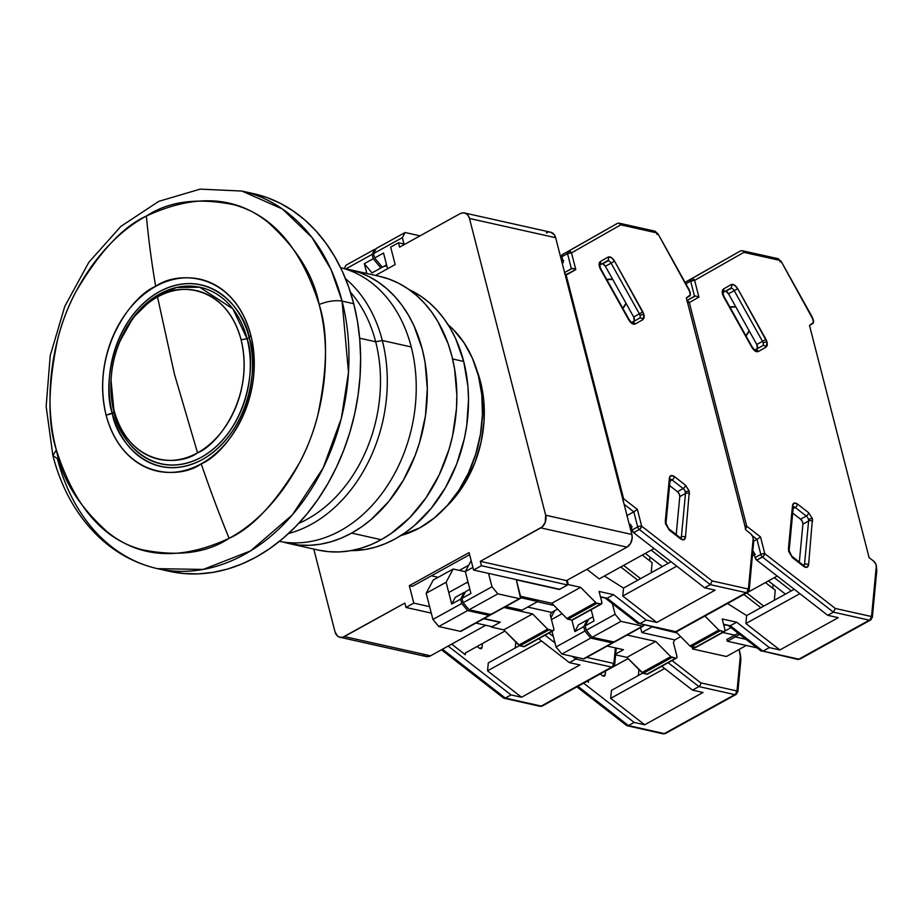 <?xml version="1.0" encoding="UTF-8"?>
<svg xmlns="http://www.w3.org/2000/svg" width="923" height="923" viewBox="0 0 923 923"><rect width="100%" height="100%" fill="white"/><g stroke="black" fill="none" stroke-linecap="round" stroke-linejoin="round"><path stroke-width="1.38" d="M480.525 381.799A106.41 80.67 -77.4 0 0 476.718 369.858L480.525 381.799L479.752 381.626L480.525 381.799L483.825 401.355L483.998 421.834L481.021 442.429L475.022 462.365L466.23 480.871L454.97 497.232L446.097 506.842A106.41 80.67 -77.4 0 0 480.525 381.799M505.758 606.526L522.049 610.172L537.705 601.508L537.336 600.042L537.705 601.508L520.664 597.7L537.705 601.508L522.049 610.172L505.758 606.526M467.973 581.905L448.751 592.531L467.973 581.905M413.804 603.123L405.97 607.449L431.272 613.103L405.97 607.449L404.851 603.088L405.97 607.449L413.804 603.123L429.622 606.653L413.804 603.123L409.316 585.667L413.804 603.123M475.864 623.071L492.155 626.705L499.989 622.379L483.698 618.733L499.989 622.379L492.155 626.705L475.864 623.071M464.465 212.959L550.65 232.215L554.261 234.673L555.658 237.719L469.472 218.463L545.666 515.207L469.472 218.463L468.076 215.417L465.803 213.444L463.011 212.821L460.116 213.663A9.668 7.338 102.6 0 1 464.465 212.959A9.668 7.338 102.6 0 1 469.472 218.463L555.658 237.719L631.851 534.463L545.666 515.207L545.17 522.533L542.136 526.929L480.295 561.346L540.786 527.875L626.971 547.131L566.48 580.602L480.295 561.346L481.414 565.707L473.58 570.045L469.103 552.589L409.316 585.667L412.396 586.347L469.634 554.677L412.396 586.347L409.316 585.667L469.103 552.589L473.58 570.045L559.776 589.301L567.599 584.963L481.414 565.707L473.58 570.045L559.776 589.301L567.599 584.963L566.48 580.602L480.295 561.346L481.414 565.707L567.599 584.963L566.48 580.602L626.971 547.131A9.668 7.338 -77.4 0 0 631.851 534.463L545.666 515.207A9.668 7.338 102.6 0 1 540.786 527.875L626.971 547.131L630.547 543.474L632.163 538.109L631.851 534.463L555.658 237.719A9.668 7.338 -77.4 0 0 550.65 232.215L549.197 232.088M468.734 565.211L459.366 570.391L468.734 565.211M431.456 575.802L438.171 577.302L431.456 575.802M398.494 242.772L399.613 247.145L398.494 242.772L404.909 244.214L398.494 242.772L390.671 247.11L398.494 242.772M547.731 232.331L546.301 232.931M423.622 655.215L424.845 656.045M426.207 656.53L430.545 655.815L485.74 625.275L430.545 655.815L344.348 636.558A9.668 7.338 102.6 0 1 339.999 637.274A9.668 7.338 102.6 0 1 334.991 631.77L337.437 635.959L340.022 637.274L342.918 637.158L404.851 603.088L344.348 636.558L430.545 655.815A9.668 7.338 -77.4 0 1 426.195 656.53L339.999 637.274M460.116 213.663L399.613 247.145L460.116 213.663M390.671 247.11L395.148 264.566L375.534 275.423L395.148 264.566L390.671 247.11M313.762 549.07L334.991 631.77L313.762 549.07M401.02 535.467L419.896 527.783L434.306 517.988L447.47 505.319L458.973 490.148L468.48 472.945L475.691 454.22L480.398 434.548L482.452 414.542L481.783 394.779L478.426 375.88L472.472 358.412L464.107 342.906L453.585 329.834L448.105 324.746A116.079 88.008 -77.4 0 1 478.887 442.244A116.079 88.008 -77.4 0 1 401.02 535.467M111.037 379.503L110.991 380.391A90.419 68.544 -77.4 0 0 114.071 412.396L113.979 410.066C100.03 351.905 138.127 304.117 157.521 296.964L174.459 374.219L197.545 452.835C179.754 466.253 129.658 467.28 113.979 410.066A86.381 65.487 102.6 0 1 111.037 379.503A86.381 65.487 102.6 0 1 119.321 342.433A86.381 65.487 102.6 0 1 157.521 296.964A86.381 65.487 102.6 0 1 241.088 339.733L247.11 338.776A90.419 68.544 -77.4 0 0 187.669 286.095A90.419 68.544 -77.4 0 0 119.667 341.602L119.321 342.433M169.578 571.36L183.815 573.541L198.33 573.875L212.959 572.375L227.577 569.041L242.045 563.907L256.213 557.031L269.943 548.47L283.119 538.305L295.602 526.641L307.267 513.592L318.02 499.285L327.734 483.848L336.341 467.442L343.737 450.205L349.863 432.322L354.651 413.966L358.055 395.298L360.051 376.503L360.616 357.766L359.739 339.272L357.443 321.192L353.74 303.713L342.075 301.106C335.43 299.998 327.78 301.129 319.139 304.486C328.092 331.519 327.596 368.589 317.685 415.696C306.413 461.465 273.889 514.273 229.123 538.317C180.862 560.596 140.308 558.507 107.449 532.017C78.824 506.242 61.783 478.864 56.349 449.882C41.789 395.471 53.949 332.234 75.813 291.899C99.465 251.817 122.99 226.539 146.376 216.051A773.878 418.857 61 0 0 155.664 286.407C133.593 294.541 90.246 348.929 106.11 415.131C123.959 480.237 180.977 479.083 201.214 463.808A773.878 418.857 61 0 0 229.123 538.317C206.833 553.096 177.793 556.904 142.004 549.704C102.938 539.367 74.382 506.092 56.349 449.882C47.408 422.849 47.892 385.779 57.803 338.672C69.087 292.903 101.611 240.095 146.376 216.051C194.626 193.772 235.18 195.861 268.039 222.339C296.675 248.125 313.705 275.504 319.139 304.486C327.78 301.129 335.43 299.998 342.075 301.106L353.74 303.713A193.472 146.676 -77.4 0 0 253.583 193.657L241.918 191.049A193.472 146.676 102.6 0 1 342.075 301.106A193.472 146.676 102.6 0 1 306.217 496.874A193.472 146.676 102.6 0 1 157.533 568.672A193.472 146.676 102.6 0 1 57.388 458.616L52.876 455.558L56.349 449.882L52.876 455.558C61.46 488.636 76.782 515.784 98.865 537.001C115.963 553.085 135.519 563.641 157.533 568.672L203.245 569.422L250.595 550.881L292.395 514.815L323.177 467.926L341.314 418.396L348.49 372.407L342.075 301.106L331.057 269.585L311.951 237.442L282.473 209.025L241.918 191.049L200.153 189.134L158.768 201.352L120.844 226.412L88.85 262.282L64.795 306.355L50.234 355.551L46.15 406.455L52.876 455.558M111.014 379.941L114.071 412.396L112.375 413.492A93.004 70.517 -77.4 0 0 202.356 459.55A93.004 70.517 -77.4 0 0 249.233 337.772L250.779 335.084A98.311 74.532 102.6 0 1 201.214 463.808A98.311 74.532 102.6 0 1 106.11 415.131L114.071 412.396C117.521 437.733 152.007 483.294 201.537 457.162C250.491 428.803 255.913 361.158 247.11 338.776L249.233 337.772C258.29 360.789 252.706 430.383 202.356 459.55C151.407 486.433 115.929 439.567 112.375 413.492L106.11 415.131A98.311 74.532 102.6 0 1 155.664 286.407A773.878 418.857 -119 0 1 146.376 216.051C168.667 201.272 197.695 197.464 233.484 204.664C272.562 215.001 301.117 248.275 319.139 304.486C333.711 358.897 321.55 422.134 299.687 462.469C276.035 502.55 252.51 527.829 229.123 538.317A773.878 418.857 -119 0 1 201.214 463.808C223.297 455.662 266.643 401.286 250.779 335.084C232.931 269.978 175.912 271.131 155.664 286.407A98.311 74.532 102.6 0 1 250.779 335.084L249.233 337.772A93.004 70.517 -77.4 0 0 159.264 291.714A93.004 70.517 -77.4 0 0 112.375 413.492C103.33 390.475 108.902 320.881 159.264 291.714C210.202 264.832 245.691 311.697 249.233 337.772L247.11 338.776L232.861 308.813L199.668 287.203L176.581 287.48L153.022 298.152L133.097 317.743L119.494 342.029M157.533 568.672L169.197 571.279A193.472 146.676 -77.4 0 0 317.881 499.481A193.472 146.676 -77.4 0 0 353.74 303.713L348.652 286.972L342.26 271.166L334.599 256.432L325.75 242.899L315.804 230.727L304.844 219.997L292.995 210.848L280.35 203.348L267.047 197.568L253.214 193.576M197.545 452.835L174.459 374.219L157.521 296.964C175.312 283.546 225.408 282.53 241.088 339.733C255.036 397.905 216.94 445.682 197.545 452.835A86.381 65.487 102.6 0 1 113.979 410.066L114.071 412.396A90.419 68.544 -77.4 0 0 201.537 457.162A90.419 68.544 -77.4 0 0 247.11 338.776L241.088 339.733A86.381 65.487 102.6 0 1 197.545 452.835M340.587 267.635A140.261 106.341 102.6 0 1 411.243 346.967A140.261 106.341 -77.4 0 0 340.587 267.635M382.307 340.495L411.243 346.967L382.307 340.495A140.261 106.341 -77.4 0 0 345.49 278.642A140.261 106.341 102.6 0 1 382.307 340.495L375.673 341.775L382.307 340.495A140.261 106.341 102.6 0 1 288.541 533.506A140.261 106.341 -77.4 0 0 382.307 340.495M350.382 292.106A135.427 102.672 102.6 0 1 375.673 341.775A135.427 102.672 -77.4 0 0 350.382 292.106M359.647 338.199L375.673 341.775L359.647 338.199M298.706 523.399A135.427 102.672 -77.4 0 0 375.673 341.775A135.427 102.672 102.6 0 1 298.706 523.399M279.415 541.363A140.261 106.341 -77.4 0 0 385.964 487.863A140.261 106.341 -77.4 0 0 411.243 346.967A140.261 106.341 102.6 0 1 385.964 487.863A140.261 106.341 102.6 0 1 279.415 541.363M349.713 269.654A140.261 106.341 102.6 0 0 344.129 268.605L359.474 272.493L369.119 276.681L378.292 282.115L386.875 288.749L394.825 296.525L402.036 305.351L408.451 315.158L414 325.854L422.33 349.436L425.018 362.116L427.314 388.641L425.457 415.846L419.515 442.682L415.073 455.65L403.478 480.041L388.641 501.616L371.127 519.522L361.574 526.895L351.617 533.09L381.164 539.701A140.261 106.341 -77.4 0 0 456.862 395.425A140.261 106.341 -77.4 0 0 379.261 276.254L349.713 269.654A140.261 106.341 102.6 0 1 427.314 388.814A140.261 106.341 102.6 0 1 351.617 533.09L341.348 538.086L330.861 541.801L320.258 544.224L309.655 545.308L299.133 545.066L283.038 541.997A140.261 106.341 102.6 0 0 288.541 543.428L318.089 550.039A140.261 106.341 -77.4 0 0 381.164 539.701L391.133 533.494L409.731 517.676L425.976 497.843L439.267 474.745L449.063 449.293L452.535 435.979L456.458 408.82L456.862 395.24L454.566 368.727L451.878 356.047L448.197 343.91L437.998 321.769L431.583 311.962L424.372 303.125L416.435 295.36L407.839 288.714L398.667 283.28L389.021 279.092L378.995 276.196M452.593 358.966L463.704 361.447A135.427 102.672 -77.4 0 0 409.235 289.695L421.188 296.445L429.483 302.859L437.156 310.359L444.113 318.885L450.309 328.357L455.674 338.672L463.704 361.447L452.593 358.966M350.936 550.627L365.162 549.52L375.396 547.177L385.526 543.589L395.436 538.778L405.059 532.779L414.277 525.672L431.179 508.377L445.509 487.552L456.712 464.004L464.35 438.633L466.726 425.561L468.526 399.301L467.915 386.345L463.704 361.447A135.427 102.672 -77.4 0 1 350.936 550.627M318.354 550.096L328.68 551.677L339.203 551.919L349.817 550.823L360.408 548.412L370.896 544.685L381.164 539.701L351.617 533.09A140.261 106.341 102.6 0 1 288.541 543.428M639.362 313.82A3.865 2.1 -119 0 1 640.008 315.412A2.907 1.05 -14.4 0 1 643.989 314.639L642.858 311.87L633.663 316.981L634.286 320.743L631.817 322.473L633.732 321.389A3.865 2.1 61 0 0 633.663 316.981L605.396 266.286L633.663 316.981L639.362 313.82A3.865 2.1 -119 0 1 640.008 315.412A3.865 2.1 -119 0 1 639.431 318.239L631.92 322.519L639.431 318.239A2.907 2.434 60.4 0 1 642.973 319.589L643.989 314.639A2.907 1.05 165.6 0 0 640.008 315.412A3.865 2.1 -119 0 1 639.431 318.239A2.907 2.434 -119.6 0 1 642.973 319.589L635.243 323.996L642.973 319.589L644.162 317.731L643.989 314.639L614.58 261.186C612.387 257.713 610.23 256.34 608.095 257.079L600.365 261.486C598.635 262.94 598.669 265.524 600.481 269.204L628.759 319.9C630.951 323.362 633.109 324.734 635.243 323.996A2.907 2.434 -119.6 0 0 631.943 322.519A2.907 2.434 60.4 0 1 635.243 323.996L632.024 323.546L628.759 319.9L600.481 269.204L599.073 264.497L600.365 261.486A2.907 2.434 60.4 0 1 599.904 265.028A2.907 2.434 -119.6 0 0 600.365 261.486L608.095 257.079A2.907 2.434 60.4 0 1 607.403 260.782A3.865 2.1 -119 0 1 608.372 260.69L602.673 263.84A3.865 2.1 61 0 0 602.084 263.805A3.865 2.1 -119 0 1 602.673 263.84L605.396 266.286A3.865 2.1 61 0 0 602.673 263.84L608.372 260.69A3.865 2.1 -119 0 1 611.084 263.136L605.396 266.286L611.084 263.136L639.362 313.82L642.858 311.87L614.58 261.186L611.084 263.136L614.58 261.186L611.314 257.529L608.095 257.079A2.907 2.434 -119.6 0 1 607.403 260.782A2.907 2.434 -119.6 0 0 607.403 260.782A3.865 2.1 -119 0 1 608.372 260.69A3.865 2.1 -119 0 1 611.084 263.136L639.362 313.82M683.158 488.544A3.865 2.1 -119 0 1 685.339 491.994A2.907 1.05 -14.4 0 1 689.319 491.221L685.489 485.186A2.907 1.511 127.8 0 1 683.158 488.544L672.071 479.937L669.983 481.091L672.071 479.937A2.907 1.511 -52.2 0 0 674.413 476.58C671.621 474.745 669.948 475.253 669.371 478.114L665.264 521.564A2.907 1.915 5.4 0 1 666.025 523.018A2.907 1.915 -174.6 0 0 665.264 521.564L669.348 530.171L680.424 538.778C683.216 540.613 684.901 540.105 685.466 537.255L689.319 491.221A2.907 1.05 165.6 0 0 685.339 491.994A3.865 2.1 -119 0 1 685.489 493.47L679.79 496.62L676.19 534.659L679.79 496.62A3.865 2.1 61 0 0 677.459 491.694L679.224 493.978L679.79 496.62L685.489 493.47A2.907 1.915 5.4 0 1 689.573 493.805A2.907 1.915 -174.6 0 0 685.489 493.47L681.382 536.921L685.489 493.47A3.865 2.1 -119 0 0 685.339 491.994A3.865 2.1 -119 0 0 683.158 488.544A2.907 1.511 -52.2 0 0 685.489 485.186L674.413 476.58A2.907 1.511 127.8 0 1 672.071 479.937L683.158 488.544L677.459 491.694L683.158 488.544M670.906 479.349L670.11 479.787L670.906 479.349A3.865 2.1 -119 0 1 672.071 479.937A3.865 2.1 -119 0 0 670.906 479.349A3.865 2.1 -119 0 0 670.167 479.349A3.865 2.1 -119 0 1 670.906 479.349M622.817 308.317A16.926 14.237 -119.6 0 0 626.013 303.252L622.483 308.628M606.307 279.634L612.757 279.496A16.926 14.237 -119.6 0 0 606.757 279.519M651.188 550.131L668.194 563.353L651.188 550.131M491.232 614.556L469.034 609.791L497.855 593.835L519.407 598.658L497.855 593.835L491.982 586.763L463.15 602.719L491.982 586.763L497.855 593.835L469.034 609.791L463.15 602.719L462.031 598.346L470.926 593.431L462.031 598.346L465.619 591.62L469.865 589.278L465.619 591.62L462.031 598.346L463.15 602.719L469.034 609.791L490.575 614.603L520.514 598.185L516.326 579.863L559.419 589.497L568.314 584.571L567.195 580.209L568.314 584.571L580.625 587.328L596.293 603.042L601.265 604.092L601.784 601.923A2.907 1.569 -119 0 1 601.335 604.046A2.907 1.569 -119 0 1 600.608 604.127L571.787 620.083L568.083 619.252L571.787 620.083L600.608 604.127L596.916 603.307L568.083 619.252L596.916 603.307A2.907 1.569 -119 0 1 595.67 602.534L566.849 618.479A2.907 1.569 61 0 0 568.083 619.252L566.849 618.479L595.67 602.534L580.625 587.328L551.804 603.273L566.849 618.479L551.804 603.273L580.625 587.328L568.314 584.571L559.419 589.497L516.326 579.863L520.584 596.454A2.907 1.569 -119 0 1 520.134 598.577A2.907 1.569 -119 0 1 519.407 598.658L490.575 614.603A2.907 1.569 61 0 0 491.313 614.522L520.134 598.577M572.895 619.61L571.787 620.083A2.907 1.569 61 0 0 572.514 620.002L601.335 604.046M374.634 257.967L382.318 267.209L374.634 257.967L383.53 253.04L374.634 257.967L373.515 253.606L374.634 257.967M376.261 248.449L373.515 253.606L402.347 237.649L405.082 232.504L376.261 248.449L373.515 253.606L402.347 237.649L403.974 243.995L402.347 237.649L405.082 232.504L420.034 235.85L405.082 232.504L376.261 248.449M649.965 557.019L649.619 560.746L649.965 557.019M601.784 601.923L599.096 591.447L613.541 594.677L599.096 591.447L601.784 601.923M607.126 598.219L600.446 596.731L607.126 598.219L613.541 594.677L646.238 620.083L639.835 623.625L607.126 598.219L613.541 594.677L646.238 620.083L656.772 622.437L622.783 596.027L623.533 588.066L671.079 561.749L623.533 588.066L604.403 576.021L623.533 588.066L622.783 596.027L676.755 566.168L622.783 596.027L656.772 622.437L646.238 620.083L639.835 623.625L607.126 598.219L600.585 597.262M747.399 592.531A4.834 2.619 -119 0 1 746.188 592.67A4.834 2.619 61 0 0 747.411 592.531L749.257 589.589A2.907 1.915 -174.6 0 0 748.495 588.136A2.907 1.915 5.4 0 1 749.257 589.589A2.907 1.915 5.4 0 1 748.322 590.835A4.834 2.619 -119 0 1 747.399 592.531L676.94 631.517L674.413 631.863A2.907 2.204 -77.4 0 0 675.717 631.655A4.834 2.619 61 0 0 676.94 631.517A4.834 2.619 -119 0 1 675.717 631.655A2.907 2.204 102.6 0 1 674.401 631.863L637.701 623.163M687.6 287.734L688.339 288.391M689.043 289.453L690.219 292.591A4.834 2.619 -119 0 1 689.504 296.133L686.366 297.921L690.346 294.806L689.043 289.453L657.972 233.761L690.185 292.441L657.972 233.761L656.807 234.396M472.911 567.414L465.33 571.614L470.926 593.431L465.33 571.614L472.911 567.414M491.982 586.763L488.544 573.379L491.982 586.763M471.168 560.642L465.33 571.614L471.168 560.642M386.564 264.855L382.318 267.209L386.564 264.855M387.568 268.755L383.53 253.04L387.568 268.755M520.537 596.293L551.804 603.273L520.537 596.293M749.257 589.589L753.722 541.374L752.776 536.644L750.457 533.563A4.834 2.619 -119 0 1 753.203 537.878L753.422 544.062M630.178 527.921L631.286 527.31L630.178 527.921M630.755 524.991L630.501 524.252L629.382 524.864L630.501 524.252L632.001 530.079L630.501 524.252A2.907 1.569 -119 0 0 632.14 526.837M642.293 555.058L652.134 562.695L651.177 572.768L652.134 562.695L642.293 555.058M640.608 578.617L623.602 565.407L640.608 578.617M620.752 566.976L637.758 580.198L620.752 566.976M563.215 261.901L561.83 256.779L567.518 253.629A2.907 1.569 -119 0 1 567.957 251.506L562.257 254.667A2.907 1.569 61 0 0 561.83 256.779L563.318 262.605L562.211 263.228L563.318 262.605A2.907 1.569 -119 0 1 563.757 260.494M562.903 260.967L561.784 261.578L562.903 260.967M553.962 605.465L537.29 601.738L553.962 605.465M561.83 256.779L567.518 253.629L571.395 268.731L564.588 272.493L572.387 268.431L575.802 269.597L571.499 252.867L569.883 251.414L567.957 251.506L617.51 223.308L562.257 254.667L561.83 256.779M562.672 260.805L561.519 260.551L562.672 260.805M622.829 500.601L623.602 498.72L637.378 509.427L634.736 511.284L637.378 509.427L641.67 526.156A2.907 1.05 -14.4 0 0 637.689 526.929L633.813 511.827L634.736 511.284L633.813 511.827L624.098 504.281L633.813 511.827L627.005 515.599L633.813 511.827L637.689 526.929L632.001 530.079A2.907 1.569 61 0 0 633.64 532.663L639.327 529.514A2.907 1.569 -119 0 1 637.689 526.929L632.001 530.079L633.64 532.663L704.595 587.789L715.129 590.143L656.772 622.437L715.129 590.143L704.595 587.789L633.64 532.663L640.17 528.891L641.67 526.156A2.907 1.05 165.6 0 0 637.689 526.929A2.907 1.569 61 0 0 639.327 529.514L710.295 584.64L704.595 587.789L710.295 584.64L712.175 580.936L641.67 526.156L637.378 509.427L623.602 498.72A2.907 1.05 165.6 0 0 622.656 498.662A2.907 1.05 -14.4 0 1 623.602 498.72L566.18 275.066L564.553 273.623M599.223 578.894L586.89 569.306L599.223 578.894L654.072 548.539L599.223 578.894M675.717 631.655L639.835 623.625L675.717 631.655L746.188 592.67L675.717 631.655M669.567 485.556L677.459 491.694L669.567 485.556M561.726 261.336L562.834 260.713L561.726 261.336M750.457 533.563L745.969 530.079L686.366 297.921L745.969 530.079L750.457 533.563M654.719 231.119L618.895 223.112L620.752 224.843L571.499 252.867A2.907 2.434 60.4 0 0 567.957 251.506L617.51 223.308L619.345 223.274L617.51 223.308L562.257 254.667L567.957 251.506L567.518 253.629L571.499 252.867L620.752 224.843L656.218 232.769L657.568 233.992L656.218 232.769A2.907 2.204 -77.4 0 0 654.719 231.119L657.972 233.761M564.611 272.585L571.395 268.731L564.611 272.585M565.234 275.008L575.802 269.597L573.575 268.489L571.395 268.731L567.518 253.629A2.907 1.05 165.6 0 1 571.499 252.867L575.802 269.597L566.18 275.066A2.907 1.05 165.6 0 0 565.234 275.008M746.188 592.67L710.295 584.64L746.188 592.67A2.907 2.204 -77.4 0 0 747.642 588.862L712.175 580.936L710.295 584.64L639.327 529.514A2.907 1.511 127.8 0 0 641.67 526.156L712.175 580.936L747.642 588.862A2.907 2.204 102.6 0 1 746.188 592.67M680.643 538.271L680.078 537.671L681.382 536.921A3.865 2.1 -119 0 1 680.851 538.132A3.865 2.1 -119 0 0 681.382 536.921A2.907 1.915 5.4 0 1 685.466 537.255A2.907 1.915 -174.6 0 0 681.382 536.921L680.055 537.648A2.907 1.511 127.8 0 1 680.424 538.778A2.907 1.511 -52.2 0 0 680.078 537.671L669.002 529.064A2.907 1.511 127.8 0 1 669.348 530.171A2.907 1.511 -52.2 0 0 668.99 529.052C666.429 525.914 665.437 523.895 666.025 523.018L670.133 479.568A2.907 1.915 -174.6 0 0 669.371 478.114A2.907 1.915 5.4 0 1 670.133 479.568A2.907 1.915 5.4 0 1 669.198 480.814M653.403 231.327A2.907 2.204 102.6 0 1 654.73 231.119A2.907 2.204 102.6 0 1 656.218 232.769L620.752 224.843L619.345 223.274M564.922 273.796A2.907 2.434 60.4 0 1 566.18 275.066L623.602 498.72A2.907 1.511 127.8 0 1 623.071 500.243M748.495 588.136L747.642 588.862L748.495 588.136L753.237 538.028L748.495 588.136M599.892 265.051L607.38 260.794L599.662 265.189L600.873 268.974L629.151 319.658L631.678 322.646M680.424 538.778L669.348 530.171L665.414 523.676L669.371 478.114L671.056 475.564L674.413 476.58L685.489 485.186L689.319 491.221L685.466 537.255L683.793 539.793L680.424 538.778M480.387 648.65A3.865 2.1 -119 0 1 479.21 648.05A3.865 2.1 61 0 0 480.387 648.65L481.921 647.9L482.441 643.504L482.094 647.173A3.865 2.1 -119 0 1 481.368 648.534A3.865 2.1 -119 0 1 480.387 648.65M524.402 646.619L520.053 645.835L523.745 646.665L552.565 630.709L548.873 629.89L520.053 645.835L548.873 629.89A2.907 1.569 -119 0 1 547.627 629.117L518.807 645.062A2.907 1.569 61 0 0 520.053 645.835L503.762 629.855L532.583 613.91L547.627 629.117L518.807 645.062L503.762 629.855L532.583 613.91L503.981 607.519L532.583 613.91L547.627 629.117L552.565 630.709L523.745 646.665A2.907 1.569 61 0 0 524.472 646.585L553.304 630.628A2.907 1.569 -119 0 1 552.565 630.709L553.673 630.236L553.742 628.505A2.907 1.569 -119 0 1 553.304 630.628M382.18 267.035L380.899 267.993L373.215 258.752L372.096 254.39L374.83 249.245L375.73 249.441L374.83 249.245L372.096 254.39L345.883 268.893L372.096 254.39L373.215 258.752L364.32 263.678L372.004 272.92L380.899 267.993L372.004 272.92L364.32 263.678L373.215 258.752L380.899 267.993L382.18 267.035M344.187 268.616L346.01 265.189L374.83 249.245L346.01 265.189L344.187 268.616M461.442 630.859L460.335 631.344A2.907 1.569 61 0 0 461.062 631.263L489.894 615.306A2.907 1.569 -119 0 1 489.155 615.387L460.335 631.344L489.155 615.387L467.615 610.576L461.731 603.504L460.612 599.142L464.188 592.416L464.88 593.004L464.188 592.416L460.612 599.142L451.716 604.057L455.293 597.331L464.188 592.416L455.293 597.331L451.716 604.057L460.612 599.142L461.731 603.504L432.91 619.448L438.783 626.521L467.615 610.576L461.731 603.504L432.91 619.448L426.184 593.27L446.109 582.24L451.716 604.057L446.109 582.24L426.184 593.27L433.233 580.036L453.158 569.006L446.109 582.24L453.158 569.006L465.365 571.729L453.158 569.006L433.233 580.036L426.184 593.27L432.91 619.448L438.783 626.521L460.335 631.344L438.783 626.521L467.615 610.576L489.155 615.387L490.448 614.153M490.39 614.556A2.907 1.569 -119 0 1 489.894 615.306M553.339 636.466L548.931 633.051L553.339 636.466M577.21 657.499L575.779 659.068L577.21 657.499M545.043 635.197L554.988 642.927L545.043 635.197M572.283 656.357L575.779 659.068L572.283 656.357M553.742 628.505L550.27 614.983L551.642 612.399L527.679 607.057L551.642 612.399L557.584 609.111L551.642 612.399L550.27 614.983L553.742 628.505M541.524 640.989L487.552 670.848L488.302 662.887L519.511 645.615L488.302 662.887L487.552 670.848L541.524 640.989M614.741 664.006A2.907 1.915 -174.6 0 0 613.98 662.564L613.126 663.291A2.907 2.204 102.6 0 1 611.672 667.087A4.834 2.619 61 0 0 612.895 666.96A4.834 2.619 -119 0 1 611.672 667.087A2.907 2.204 -77.4 0 0 613.126 663.291L586.693 657.384L613.126 663.291L613.98 662.564A2.907 1.915 5.4 0 1 614.741 664.018A2.907 1.915 5.4 0 1 613.807 665.264A4.834 2.619 -119 0 1 612.884 666.96L542.424 705.945A4.834 2.619 -119 0 1 541.201 706.083A4.834 2.619 61 0 0 542.424 705.945L539.897 706.291A2.907 2.204 -77.4 0 0 541.201 706.083L505.319 698.053L511.007 694.904L448.151 646.077L511.007 694.904L521.541 697.257L487.552 670.848L521.541 697.257L511.007 694.904L505.319 698.053L503.727 698.157L502.931 696.715M383.772 266.412L386.829 265.882L383.772 266.412M366.835 273.473L364.32 263.678L366.835 273.473M467.038 582.805L468.273 583.082L467.038 582.805M491.44 627.098L503.762 629.855L491.44 627.098L491.29 626.521L491.44 627.098L500.347 622.183L484.056 618.537L500.347 622.183L491.44 627.098M538.64 638.739L569.364 662.61L575.779 659.068L611.672 667.087L541.201 706.083A2.907 2.204 102.6 0 1 539.886 706.291L503.727 698.157L505.319 698.053L442.463 649.227L505.319 698.053L541.201 706.083L611.672 667.087L575.779 659.068L569.364 662.61L538.64 638.739M515.807 642.027L515.242 647.981L515.807 642.027M615.376 647.888L613.98 662.564L615.376 647.888M579.898 664.964L521.541 697.257L579.898 664.964L569.364 662.61L579.898 664.964M504.939 631.055L465.411 652.93L465.296 654.73L451.659 644.127L465.296 654.73L465.469 652.896L465.296 654.73L465.411 652.93L504.939 631.055M477.145 646.435L479.21 648.05L477.145 646.435M479.822 648.442L482.094 647.173L479.822 648.442M723.021 292.568L730.508 288.311A2.907 2.434 -119.6 0 0 730.52 288.299A3.865 2.1 -119 0 1 731.489 288.195A3.865 2.1 -119 0 1 734.212 290.653L762.49 341.337A3.865 2.1 -119 0 1 763.125 342.929A2.907 1.05 -14.4 0 1 767.105 342.156L765.986 339.376L756.791 344.487L757.414 348.248L754.945 349.99L756.86 348.906A3.865 2.1 61 0 0 756.791 344.487L728.512 293.802L756.791 344.487L762.49 341.337A3.865 2.1 -119 0 1 763.125 342.929A3.865 2.1 -119 0 1 762.548 345.756L755.037 350.025L762.548 345.756A2.907 2.434 60.4 0 1 766.102 347.106L767.105 342.156A2.907 1.05 165.6 0 0 763.125 342.929A3.865 2.1 -119 0 1 762.548 345.756A2.907 2.434 -119.6 0 1 766.102 347.106L758.36 351.513L766.102 347.106L767.29 345.248L767.105 342.156L737.708 288.691C735.516 285.23 733.358 283.857 731.224 284.596L723.494 288.991C721.763 290.457 721.798 293.029 723.597 296.721L751.876 347.406C754.068 350.878 756.237 352.24 758.36 351.513A2.907 2.434 -119.6 0 0 755.072 350.036A2.907 2.434 60.4 0 1 758.36 351.513L755.141 351.063L751.876 347.406L723.597 296.721L722.201 292.014L723.494 288.991A2.907 2.434 60.4 0 1 723.032 292.545A2.907 2.434 -119.6 0 0 723.494 288.991L731.224 284.596A2.907 2.434 60.4 0 1 730.531 288.299M806.275 516.061A3.865 2.1 -119 0 1 808.467 519.499A2.907 1.05 -14.4 0 1 812.448 518.738L808.617 512.703A2.907 1.511 127.8 0 1 806.275 516.061L795.199 507.454L793.111 508.608L795.199 507.454A2.907 1.511 -52.2 0 0 797.541 504.096C794.749 502.262 793.065 502.77 792.499 505.619L788.392 549.07A2.907 1.915 5.4 0 1 789.153 550.523A2.907 1.915 -174.6 0 0 788.392 549.07L792.476 557.688L803.552 566.295C806.344 568.13 808.017 567.622 808.594 564.761L812.448 518.738A2.907 1.05 165.6 0 0 808.467 519.499A3.865 2.1 -119 0 1 808.606 520.976L802.918 524.126L799.318 562.165L802.918 524.126A3.865 2.1 61 0 0 800.587 519.211L802.341 521.483L802.918 524.126L808.606 520.976A2.907 1.915 5.4 0 1 812.702 521.322A2.907 1.915 -174.6 0 0 808.606 520.976L804.498 564.426L808.606 520.976A3.865 2.1 -119 0 0 808.467 519.499A3.865 2.1 -119 0 0 806.275 516.061A2.907 1.511 -52.2 0 0 808.617 512.703L797.541 504.096A2.907 1.511 127.8 0 1 795.199 507.454L806.275 516.061L800.587 519.211L806.275 516.061M725.801 291.345A3.865 2.1 61 0 0 725.213 291.322A3.865 2.1 -119 0 1 725.801 291.345L728.512 293.802A3.865 2.1 61 0 0 725.801 291.345L731.489 288.195L725.801 291.345M794.034 506.854L793.238 507.292L794.034 506.854A3.865 2.1 -119 0 1 795.199 507.454A3.865 2.1 -119 0 0 794.034 506.854A3.865 2.1 -119 0 0 793.284 506.865A3.865 2.1 -119 0 1 794.034 506.854M745.946 335.822A16.926 14.237 -119.6 0 0 749.13 330.757L745.611 336.145M729.435 307.151L735.885 307.013A16.926 14.237 -119.6 0 0 729.885 307.036M774.316 577.648L791.323 590.858L774.316 577.648M696.011 647.115L691.212 646.769L694.904 647.588L723.736 631.644L720.044 630.813L691.212 646.769L720.044 630.813A2.907 1.569 -119 0 1 718.798 630.051L689.966 645.996A2.907 1.569 61 0 0 691.212 646.769L689.966 645.996L718.798 630.051L704.93 616.033L718.798 630.051L723.736 631.644L694.904 647.588A2.907 1.569 61 0 0 695.642 647.519L724.463 631.563A2.907 1.569 -119 0 1 723.736 631.644L724.843 631.17L724.901 629.44A2.907 1.569 -119 0 1 724.463 631.563M643.816 624.929L642.535 626.163L620.983 621.352L615.099 614.28L586.278 630.224L615.099 614.28L620.983 621.352L592.162 637.297L586.278 630.224L585.159 625.863L594.054 620.948L585.159 625.863L588.747 619.137L592.993 616.783L588.747 619.137L585.159 625.863L586.278 630.224L592.162 637.297L613.703 642.12L642.535 626.163L613.703 642.12A2.907 1.569 61 0 0 614.441 642.039L643.262 626.094A2.907 1.569 -119 0 1 642.535 626.163L620.983 621.352L592.162 637.297L614.36 642.073M643.816 625.021A2.907 1.569 -119 0 1 643.262 626.094M773.093 584.536L772.747 588.263L773.093 584.536M724.901 629.44L722.213 618.964L736.658 622.194L722.213 618.964L724.901 629.44M730.993 627.652L724.913 631.009L730.993 627.652M730.255 625.736L723.574 624.248L730.255 625.736L736.658 622.194L769.355 647.6L762.952 651.142L730.255 625.736L736.658 622.194L769.355 647.6L779.889 649.954L745.899 623.544L746.661 615.572L794.207 589.266L746.661 615.572L727.532 603.538L746.661 615.572L745.899 623.544L799.883 593.674L745.899 623.544L779.889 649.954L769.355 647.6L762.952 651.142L730.255 625.736L723.713 624.779M872.385 617.095A2.907 1.915 -174.6 0 0 871.624 615.641A2.907 1.915 5.4 0 1 872.373 617.095A2.907 1.915 5.4 0 1 871.45 618.341A4.834 2.619 -119 0 1 870.527 620.048L800.068 659.034L797.541 659.38A2.907 2.204 -77.4 0 0 798.845 659.16A4.834 2.619 61 0 0 800.068 659.034A4.834 2.619 -119 0 1 798.845 659.16A2.907 2.204 102.6 0 1 797.518 659.368L760.829 650.68M810.729 315.251L811.455 315.908M812.171 316.97L813.348 320.108A4.834 2.619 -119 0 1 812.621 323.65L809.494 325.427L813.475 322.323L812.171 316.97L781.1 261.278L813.301 319.958L781.1 261.278L779.923 261.913M591.17 609.676L594.054 620.948L591.17 609.676M615.099 614.28L612.376 603.642L615.099 614.28M675.994 631.874L689.966 645.996L675.994 631.874M870.539 620.037A4.834 2.619 61 0 1 869.304 620.175A2.907 2.204 -77.4 0 0 870.77 616.379A2.907 2.204 102.6 0 1 869.304 620.175L833.411 612.157L835.303 608.453L764.798 553.673A2.907 1.05 -14.4 0 0 760.817 554.435L755.118 557.584L756.768 560.169L763.286 556.407L764.798 553.673A2.907 1.05 165.6 0 0 760.817 554.435A2.907 1.569 61 0 0 762.456 557.019A2.907 1.569 -119 0 1 760.817 554.435L756.941 539.344L757.864 538.801L756.941 539.344L752.314 535.744L756.941 539.344L753.71 541.132L756.941 539.344L760.817 554.435L755.118 557.584A2.907 1.569 61 0 0 756.768 560.169L762.456 557.019L833.411 612.157L869.304 620.175L798.845 659.16L869.304 620.175A4.834 2.619 -119 0 0 870.527 620.048L872.373 617.095L876.815 570.195L875.892 564.161L873.585 561.08A4.834 2.619 -119 0 1 876.319 565.384L876.538 571.568M752.441 555.911L754.414 554.827L752.441 555.911M753.883 552.496L753.63 551.758L752.787 552.231L753.63 551.758L755.118 557.584L753.63 551.758A2.907 1.569 -119 0 0 755.268 554.342M765.421 582.575L775.262 590.212L774.305 600.273L775.262 590.212L765.421 582.575M763.725 606.134L746.719 592.912L763.725 606.134M743.88 594.493L760.887 607.703L743.88 594.493M677.09 632.97L651.292 626.694L677.09 632.97M746.015 639.327L735.158 636.905L739.681 634.401L735.158 636.905L734.708 635.151L735.158 636.905L734.708 635.151L722.79 632.497L734.708 635.151L722.79 632.497L734.708 635.151L726.874 639.489L734.708 635.151L735.158 636.905L746.015 639.327M738.181 633.236L734.708 635.151L738.181 633.236M685.062 282.484L740.638 250.825L742.473 250.779L740.638 250.825L691.085 279.023A2.907 2.434 60.4 0 1 694.627 280.373A2.907 1.05 165.6 0 0 690.646 281.146L694.627 280.373L693 278.931L691.085 279.023L740.638 250.825L685.385 282.173L691.085 279.023L690.646 281.146L685.881 283.788L690.646 281.146A2.907 1.569 -119 0 1 691.085 279.023L685.385 282.173A2.907 1.569 61 0 0 685.12 282.415M690.646 281.146L694.523 296.237L687 300.402L695.515 295.948L698.919 297.114L694.627 280.373L743.869 252.36L779.335 260.274L780.696 261.509L779.335 260.274A2.907 2.204 -77.4 0 0 777.835 258.625A2.907 2.204 102.6 0 1 779.335 260.274L743.869 252.36L743.292 251.402L743.869 252.36L694.627 280.373L698.919 297.114L695.515 295.948L687.035 300.506L694.523 296.237L690.646 281.146M722.34 606.399L777.201 576.056L722.34 606.399M838.257 617.66L779.889 649.954L838.257 617.66L827.723 615.306L756.768 560.169L827.723 615.306L838.257 617.66M798.845 659.16L762.952 651.142L798.845 659.16M792.684 513.073L800.587 519.211L792.684 513.073M873.585 561.08L869.097 557.596L809.494 325.427L869.097 557.596L873.585 561.08M687.15 301.002A2.907 2.434 60.4 0 1 689.308 302.582A2.907 1.05 165.6 0 0 687.566 302.606L689.308 302.582L686.677 300.967M745.219 528.971L746.73 526.237A2.907 1.05 165.6 0 0 744.988 526.26A2.907 1.05 -14.4 0 1 746.73 526.237L689.308 302.582L698.919 297.114L689.308 302.582L746.73 526.237A2.907 1.511 127.8 0 1 745.588 528.591M833.411 612.157L827.723 615.306L833.411 612.157L762.456 557.019A2.907 1.511 127.8 0 0 764.798 553.673L760.506 536.944L746.73 526.237L760.506 536.944L759.791 537.498L760.506 536.944L764.798 553.673L835.303 608.453L833.411 612.157M803.771 565.787L803.195 565.176L804.498 564.426A3.865 2.1 -119 0 1 803.979 565.649A3.865 2.1 -119 0 0 804.498 564.426A2.907 1.915 5.4 0 1 808.594 564.761A2.907 1.915 -174.6 0 0 804.498 564.426L803.172 565.164A2.907 1.511 127.8 0 1 803.552 566.295A2.907 1.511 -52.2 0 0 803.195 565.176L792.119 556.569A2.907 1.511 127.8 0 1 792.476 557.688A2.907 1.511 -52.2 0 0 792.119 556.569C789.557 553.419 788.565 551.412 789.153 550.523L793.261 507.073A2.907 1.915 -174.6 0 0 792.499 505.619A2.907 1.915 5.4 0 1 793.261 507.073A2.907 1.915 5.4 0 1 792.326 508.319M734.212 290.653L728.512 293.802L737.708 288.691L734.212 290.653L762.49 341.337L765.986 339.376L737.708 288.691L734.443 285.045L731.224 284.596A2.907 2.434 -119.6 0 1 730.52 288.299A3.865 2.1 -119 0 1 731.489 288.195A3.865 2.1 -119 0 1 734.212 290.653M776.531 258.844A2.907 2.204 102.6 0 1 777.858 258.636L781.1 261.278M742.473 250.779L777.835 258.625M758.868 538.144L757.864 538.801L758.868 538.144M870.77 616.379L835.303 608.453L870.77 616.379L871.624 615.641L870.77 616.379M876.365 565.545L871.624 615.641L876.365 565.545M803.552 566.295L792.476 557.688L788.542 551.193L792.499 505.619L794.172 503.081L797.541 504.096L808.617 512.703L812.448 518.738L808.594 564.761L806.921 567.31L803.552 566.295M603.515 676.155A3.865 2.1 -119 0 1 602.338 675.567A3.865 2.1 61 0 0 603.515 676.155L605.038 675.417L605.569 671.021L605.223 674.69A3.865 2.1 -119 0 1 604.484 676.051A3.865 2.1 -119 0 1 603.515 676.155M647.519 674.136L643.169 673.352L646.861 674.171L675.694 658.226L672.002 657.395L643.169 673.352L672.002 657.395A2.907 1.569 -119 0 1 670.756 656.634L641.935 672.579A2.907 1.569 61 0 0 643.169 673.352L626.879 657.372L655.711 641.416L670.756 656.634L641.935 672.579L626.879 657.372L655.711 641.416L627.109 635.024L655.711 641.416L670.756 656.634L675.694 658.226L646.861 674.171A2.907 1.569 61 0 0 647.6 674.09L676.421 658.145A2.907 1.569 -119 0 1 675.694 658.226L676.801 657.753L676.871 656.022A2.907 1.569 -119 0 1 676.421 658.145M584.571 658.376L583.451 658.849A2.907 1.569 61 0 0 584.19 658.768L613.01 642.823A2.907 1.569 -119 0 1 612.284 642.904L583.451 658.849L612.284 642.904L590.732 638.093L584.859 631.02L583.74 626.648L587.316 619.921L588.009 620.521L587.316 619.921L583.74 626.648L574.844 631.574L578.421 624.848L587.316 619.921L578.421 624.848L574.844 631.574L583.74 626.648L584.859 631.02L556.027 646.965L561.911 654.038L590.732 638.093L584.859 631.02L556.027 646.965L552.023 631.344L556.027 646.965L561.911 654.038L583.451 658.849L561.911 654.038L590.732 638.093L612.284 642.904L613.576 641.67M613.518 642.073A2.907 1.569 -119 0 1 613.01 642.823M737.858 691.523L736.012 694.477A4.834 2.619 -119 0 0 736.923 692.769A2.907 1.915 5.4 0 0 737.858 691.523L740.904 659.403L739.069 649.48L740.442 654.834L737.108 690.069A2.907 1.915 5.4 0 1 737.858 691.523A2.907 1.915 -174.6 0 0 737.108 690.069L736.254 690.808L700.788 682.882L672.059 660.556L700.788 682.882L700.719 683.931L700.788 682.882L736.254 690.808A2.907 2.204 102.6 0 1 734.789 694.604A4.834 2.619 61 0 0 736.023 694.465M700.338 685.016L698.896 686.585L700.338 685.016M668.171 662.714L698.896 686.585L668.171 662.714M676.871 656.022L673.386 642.489L674.759 639.916L641.831 632.555L651.43 627.236L641.831 632.555L674.759 639.916L680.701 636.628L674.759 639.916L673.386 642.489L676.871 656.022M692.262 647L692.504 648.938L694.938 647.6L692.504 648.938L726.366 656.507L746.303 645.477L726.366 656.507L692.504 648.938L692.262 647M664.652 668.494L610.68 698.365L611.43 690.404L642.639 673.132L611.43 690.404L610.68 698.365L664.652 668.494M590.166 610.322L591.401 610.599L590.166 610.322M551.458 619.598L562.107 613.703L551.458 619.598M571.891 620.094L574.844 631.574L571.891 620.094M550.962 617.683L554.665 610.738L550.962 617.683M615.606 654.845L626.879 657.372L615.606 654.845M607.172 646.054L623.463 649.7L615.687 654.003L623.463 649.7L607.172 646.054M626.059 724.232L626.855 725.663L626.313 725.109L628.436 725.57L577.913 686.308L628.436 725.57L664.329 733.589L626.855 725.663L663.026 733.808A2.907 2.204 -77.4 0 0 664.329 733.589A2.907 2.204 102.6 0 1 663.002 733.797L665.552 733.462A4.834 2.619 -119 0 1 664.329 733.589L734.789 694.604L664.329 733.589A4.834 2.619 61 0 0 665.552 733.462L736.012 694.477A4.834 2.619 -119 0 1 734.789 694.604L698.896 686.585L692.492 690.127L703.026 692.481L644.669 724.774L703.026 692.481L692.492 690.127L661.768 666.256L692.492 690.127L698.896 686.585L734.789 694.604A2.907 2.204 -77.4 0 0 736.254 690.808L737.108 690.069L740.442 654.834L740.892 659.518M638.924 669.544L638.37 675.498L638.924 669.544M757.01 647.865L727.324 641.231L726.874 639.489L727.324 641.231L735.158 636.905L727.324 641.231L757.01 647.865M644.669 724.774L610.68 698.365L644.669 724.774L634.136 722.421L583.601 683.158L634.136 722.421L644.669 724.774M640.55 627.594L641.831 632.555L640.55 627.594M628.067 658.572L588.539 680.436L588.424 682.235L587.109 681.22L588.424 682.235L588.539 680.436L628.067 658.572M600.262 673.952L602.338 675.567L600.262 673.952M628.436 725.57L634.136 722.421L628.436 725.57M602.95 675.948L605.223 674.69L602.95 675.948M668.194 528.314L676.201 534.532M645.304 553.396L662.31 566.607M638.093 623.625L605.396 598.219M616.241 648.084L614.741 664.018L612.884 666.96M503.577 698.053L441.448 649.78M791.323 555.819L799.33 562.049M768.421 580.913L785.427 594.124M761.21 651.13L728.512 625.725M754.806 350.163L752.28 347.175L724.001 296.491L722.79 292.695L730.52 288.299M626.694 725.559L576.898 686.874"/></g></svg>
